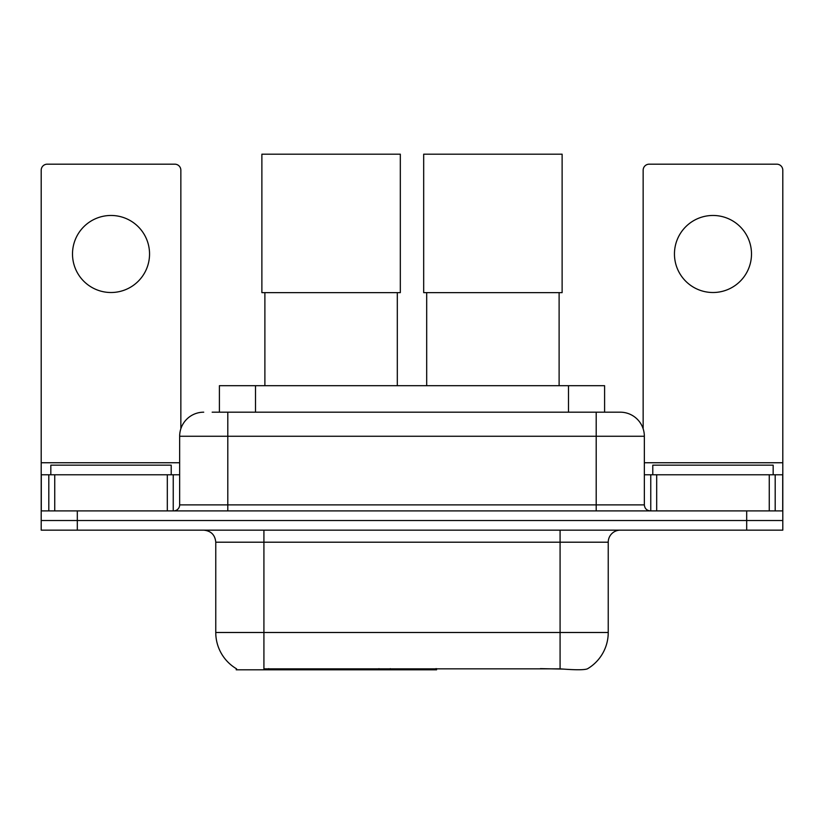 <?xml version="1.0" encoding="UTF-8"?>
<svg xmlns="http://www.w3.org/2000/svg" width="824" height="824" viewBox="0 0 824 824"><rect width="100%" height="100%" fill="white"/><g stroke="black" fill="none" stroke-linecap="round" stroke-linejoin="round"><path stroke-width="1.24" d="M436.576 668.635L436.576 669.819L236.231 669.819L236.231 668.635M219.4 412.185L219.4 385.694L604.6 385.694L604.6 412.185M236.591 668.841A42.137 42.137 0 0 1 215.764 632.492L263.917 632.492L263.917 668.841L560.083 668.841C575.162 670.056 584.268 670.056 587.409 668.841A42.137 42.137 0 0 0 608.236 632.492L608.236 542.202A12.041 12.041 0 0 1 620.276 530.162M215.764 632.492L215.764 542.202C215.054 534.889 211.037 530.872 203.724 530.162M77.312 530.162L782.8 530.162L782.8 520.531L41.2 520.531L41.2 530.162L77.312 530.162L77.312 520.531L41.2 520.531L41.2 474.779L54.745 474.779L54.745 510.901M563.07 669.088L540.4 668.635M212.705 412.185L620.276 412.185A24.081 24.081 0 0 1 644.347 436.257L644.347 504.885C644.708 508.542 646.716 510.54 650.373 510.901M212.159 412.185L227.805 412.185L227.805 436.257L179.653 436.257L179.653 504.885A6.015 6.015 0 0 1 173.627 510.901M203.724 412.185A24.081 24.081 0 0 0 179.653 436.257M746.688 530.162L746.688 520.531L782.8 520.531L782.8 474.779L782.8 510.901L41.2 510.901M746.688 510.901L746.688 520.531L77.312 520.531L77.312 510.901M644.347 436.257L596.195 436.257L596.195 412.185L620.276 412.185M171.217 474.779L171.217 465.148L50.831 465.148L50.831 474.779M111.024 215.466A38.522 38.522 0 0 0 72.502 253.988A38.522 38.522 0 0 0 111.024 292.51A38.522 38.522 0 0 0 149.546 253.988A38.522 38.522 0 0 0 111.024 215.466M167.313 510.901L167.313 474.779L54.745 474.779M180.847 428.738L180.847 170.197A6.015 6.015 0 0 0 174.832 164.182L47.215 164.182A6.015 6.015 0 0 0 41.2 170.197L41.2 474.779M167.313 474.779L179.653 474.779M773.169 474.779L773.169 465.148L652.783 465.148L652.783 474.779M264.885 292.633L264.885 385.694M397.312 292.633L397.312 385.694M261.877 154.181L400.32 154.181L400.32 292.633L261.877 292.633L261.877 154.181M426.688 292.633L426.688 385.694M559.115 292.633L559.115 385.694M423.68 154.181L562.123 154.181L562.123 292.633L423.68 292.633L423.68 154.181M712.976 215.466A38.522 38.522 0 0 0 674.454 253.988A38.522 38.522 0 0 0 712.976 292.51A38.522 38.522 0 0 0 751.498 253.988A38.522 38.522 0 0 0 712.976 215.466M769.256 510.901L769.256 474.779L656.687 474.779L656.687 510.901M769.256 474.779L782.8 474.779L782.8 170.197A6.015 6.015 0 0 0 776.785 164.182L649.168 164.182A6.015 6.015 0 0 0 643.153 170.197L643.153 428.738M644.347 474.779L656.687 474.779M378.968 668.635L378.968 669.819M268.737 669.819L268.737 668.635M255.512 412.185L255.512 385.694M568.488 412.185L568.488 385.694M390.277 668.635L390.277 669.819M435.844 668.635L435.844 669.819M560.083 530.162L560.083 542.202L215.764 542.202M608.236 542.202L560.083 542.202L560.083 632.492L608.236 632.492M560.083 668.841L560.083 632.492L263.917 632.492L263.917 530.162M227.805 510.901L227.805 504.885L644.347 504.885M179.653 504.885L227.805 504.885L227.805 436.257L596.195 436.257L596.195 510.901M179.653 462.748L41.2 462.748M173.236 474.779L173.236 510.901M41.293 474.779L41.293 510.901M48.812 510.901L48.812 474.779M782.8 462.748L644.347 462.748M782.707 510.901L782.707 474.779M775.188 474.779L775.188 510.901M650.764 510.901L650.764 474.779"/></g></svg>
